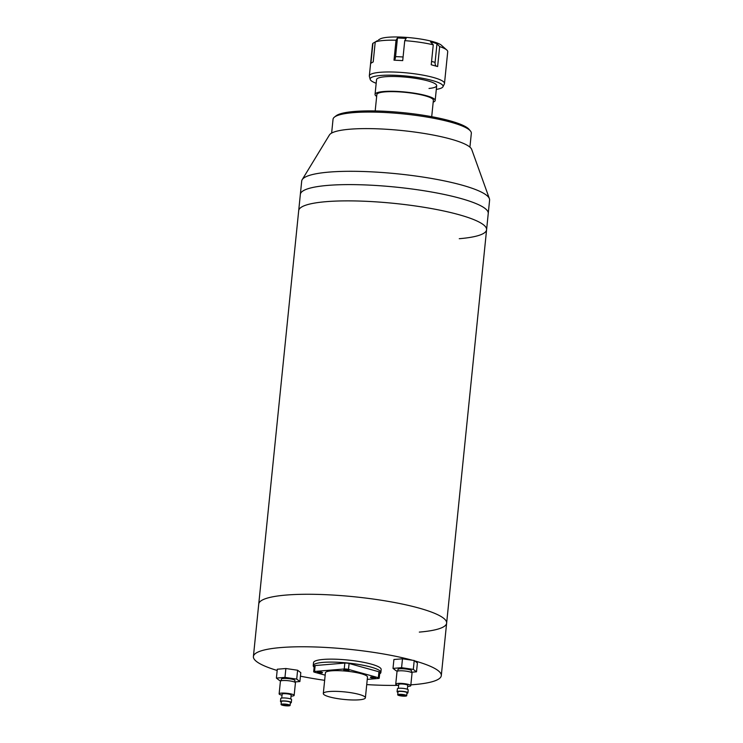 <?xml version="1.0" encoding="UTF-8"?>
<svg xmlns="http://www.w3.org/2000/svg" width="743" height="743" viewBox="0 0 743 743"><rect width="100%" height="100%" fill="white"/><g stroke="black" fill="none" stroke-linecap="round" stroke-linejoin="round"><path stroke-width="1.11" d="M419.312 632.098A94.426 16.885 -174.2 0 0 446.636 623.126A94.426 16.885 -174.2 0 0 389.304 601.561A94.426 16.885 -174.2 0 0 286.055 595.069A94.426 16.885 -174.2 0 0 258.74 604.04L300.348 194.378A94.426 16.885 5.8 0 1 359.008 184.728A94.426 16.885 5.8 0 1 460.549 198.409A94.426 16.885 5.8 0 1 488.244 213.464A94.426 16.885 -174.2 0 0 430.921 191.898A94.426 16.885 -174.2 0 0 327.672 185.406A94.426 16.885 -174.2 0 0 300.348 194.378L301.704 181.069A94.426 16.885 5.8 0 1 302.187 179.676A94.426 16.885 5.8 0 1 364.107 171.531A94.426 16.885 5.8 0 1 461.905 185.1A94.426 16.885 5.8 0 1 489.396 198.687A94.426 16.885 5.8 0 1 489.6 200.155L486.591 229.736A94.426 16.885 -174.2 0 0 429.268 208.17A94.426 16.885 -174.2 0 0 326.019 201.678A94.426 16.885 -174.2 0 0 298.695 210.65A94.426 16.885 -174.2 0 1 326.019 201.678A94.426 16.885 -174.2 0 1 429.268 208.17A94.426 16.885 -174.2 0 1 486.591 229.736A94.426 16.885 -174.2 0 1 459.267 238.707M379.664 673.873A33.992 6.074 -174.2 0 0 380.871 672.48A33.992 6.074 -174.2 0 0 360.234 664.716A33.992 6.074 -174.2 0 0 323.066 662.385A33.992 6.074 -174.2 0 0 313.23 665.607A33.992 6.074 -174.2 0 0 314.14 667.223M380.871 672.48L381.168 669.527A33.992 6.074 -174.2 0 0 360.541 661.762A33.992 6.074 -174.2 0 0 323.363 659.422A33.992 6.074 -174.2 0 0 313.527 662.654L313.23 665.607M412.504 660.267A94.426 16.885 -174.2 0 0 280.724 647.571A94.426 16.885 -174.2 0 0 253.4 656.543A94.426 16.885 -174.2 0 0 277.176 670.474M300.432 676.176A94.426 16.885 -174.2 0 0 324.645 680.319M366.736 684.6A94.426 16.885 -174.2 0 0 398.034 685.362M410.851 684.842A94.426 16.885 -174.2 0 0 413.981 684.6A94.426 16.885 -174.2 0 0 441.296 675.628A94.426 16.885 -174.2 0 0 414.687 660.871M441.296 675.628L446.636 623.126A94.426 16.885 -174.2 0 0 389.304 601.561A94.426 16.885 -174.2 0 0 286.055 595.069A94.426 16.885 -174.2 0 0 258.74 604.04L253.4 656.543M302.187 179.676L329.428 134.975A71.765 12.835 5.8 0 1 376.478 128.78A71.765 12.835 5.8 0 1 450.806 139.099A71.765 12.835 5.8 0 1 471.703 149.427L489.396 198.687M334.415 117.125L336.04 115.852A67.994 12.157 5.8 0 1 339.746 114.013A67.994 12.157 5.8 0 1 409.922 113.41A67.994 12.157 5.8 0 1 469.074 129.356L470.403 130.944A69.498 12.427 -174.2 0 0 409.941 114.636A69.498 12.427 -174.2 0 0 338.204 115.249A69.498 12.427 -174.2 0 0 334.415 117.125A69.498 12.427 -174.2 0 0 333.04 119.261L331.638 133.081M469.92 147.133L471.331 133.303A69.498 12.427 -174.2 0 0 470.403 130.944M376.664 96.404A30.222 5.405 5.8 0 1 375.048 94.389A30.222 5.405 5.8 0 1 377.295 92.643A30.222 5.405 5.8 0 1 411.195 92.726A30.222 5.405 5.8 0 1 435.175 100.5A30.222 5.405 5.8 0 1 433.188 102.144M375.187 110.939L376.85 94.575A28.401 5.08 5.8 0 1 378.967 92.931A28.401 5.08 5.8 0 1 410.833 93.005A28.401 5.08 5.8 0 1 433.373 100.314L431.711 116.688M429.017 88.473A30.222 5.405 -174.2 0 0 436.68 85.705A30.222 5.405 -174.2 0 0 427.819 80.885A30.222 5.405 -174.2 0 0 395.322 76.51A30.222 5.405 -174.2 0 0 376.552 79.603L375.048 94.389M436.299 89.392A36.639 6.548 -174.2 0 0 442.939 86.792A36.639 6.548 -174.2 0 0 432.324 80.513A36.639 6.548 -174.2 0 0 391.775 75.182A36.639 6.548 -174.2 0 0 370.2 79.399A36.639 6.548 -174.2 0 0 376.181 83.281M370.2 79.399L369.373 76.343A37.772 6.752 5.8 0 1 369.336 75.879A37.772 6.752 5.8 0 1 392.796 72.015A37.772 6.752 5.8 0 1 433.42 77.486A37.772 6.752 5.8 0 1 444.49 83.513A37.772 6.752 5.8 0 1 444.36 83.959L442.939 86.792M378.54 39.881L380.11 38.98A31.726 5.675 5.8 0 1 432.853 41.608A31.726 5.675 5.8 0 1 441.361 45.202L446.766 49.976A37.772 6.752 -174.2 0 0 439.652 46.595L436.977 43.744L433.81 42.63L430.587 41.961L433.262 44.821A37.772 6.752 -174.2 0 0 404.74 40.651L406.161 38.395L397.459 37.967L396.038 40.224A37.772 6.752 -174.2 0 0 375.234 41.952L377.5 40.651M375.224 41.989L372.921 43.298A37.772 6.752 -174.2 0 0 372.568 44.078L369.336 75.879M439.652 46.595L437.627 66.554L431.228 64.771L433.262 44.821M396.038 40.224L394.004 60.174L402.715 60.61L404.74 40.651M372.921 43.298L370.896 63.257L373.209 61.91L375.234 41.952M444.49 83.513L447.723 51.713A37.772 6.752 -174.2 0 0 446.766 49.976M431.572 61.4L435.092 62.375L436.977 43.744M435.092 62.375A4.532 3.083 -74.5 0 0 436.42 66.183M394.161 60.22A4.532 1.245 92.8 0 0 395.564 56.598L397.459 37.967M321.738 672.879A2.647 0.474 -174.2 0 0 322.508 672.629A2.647 0.474 -174.2 0 0 320.902 672.025A2.647 0.474 -174.2 0 0 318.004 671.848A2.647 0.474 -174.2 0 0 317.242 672.099A2.647 0.474 -174.2 0 0 318.849 672.703A2.647 0.474 -174.2 0 0 321.738 672.879M374.89 678.08A2.647 0.474 -174.2 0 0 375.661 677.83A2.647 0.474 -174.2 0 0 374.054 677.226A2.647 0.474 -174.2 0 0 371.166 677.04A2.647 0.474 -174.2 0 0 370.395 677.291A2.647 0.474 -174.2 0 0 372.002 677.895A2.647 0.474 -174.2 0 0 374.89 678.08M348.244 670.678A2.647 0.474 -174.2 0 0 349.006 670.427A2.647 0.474 -174.2 0 0 347.399 669.824A2.647 0.474 -174.2 0 0 344.511 669.638A2.647 0.474 -174.2 0 0 343.749 669.889A2.647 0.474 -174.2 0 0 345.346 670.492A2.647 0.474 -174.2 0 0 348.244 670.678M329.418 691.519A21.157 3.78 -174.2 0 0 323.307 693.535A21.157 3.78 -174.2 0 0 336.142 698.364A21.157 3.78 -174.2 0 0 359.268 699.813A21.157 3.78 -174.2 0 0 365.389 697.807A21.157 3.78 -174.2 0 0 352.553 692.978A21.157 3.78 -174.2 0 0 329.418 691.519M365.389 697.807L367.497 677.096A21.157 3.78 -174.2 0 0 354.652 672.266A21.157 3.78 -174.2 0 0 331.527 670.818A21.157 3.78 -174.2 0 0 325.406 672.824L323.307 693.535M367.265 679.39L378.345 678.47A3.018 0.539 -174.2 0 0 379.218 678.183A3.018 0.539 -174.2 0 0 378.336 677.7L348.486 669.406A3.018 0.539 -174.2 0 0 344.232 668.988L314.549 671.458A3.018 0.539 -174.2 0 0 313.676 671.746A3.018 0.539 -174.2 0 0 314.568 672.229L325.165 675.173M344.232 668.988L344.836 663.072L315.153 665.542L314.549 671.458M378.336 677.7L378.939 671.783L349.089 663.49L348.486 669.406M313.676 671.746L314.28 665.83A3.018 0.539 5.8 0 1 315.153 665.542M344.836 663.072A3.018 0.539 5.8 0 1 349.089 663.49M378.939 671.783A3.018 0.539 5.8 0 1 379.822 672.266L379.218 678.183M287.727 705.553A3.018 0.539 -174.2 0 0 288.6 705.265A3.018 0.539 -174.2 0 0 286.761 704.578A3.018 0.539 -174.2 0 0 283.454 704.373A3.018 0.539 -174.2 0 0 282.581 704.652A3.018 0.539 -174.2 0 0 284.42 705.348A3.018 0.539 -174.2 0 0 287.727 705.553M282.396 704.076A4.532 0.808 -174.2 0 0 281.077 704.503A4.532 0.808 -174.2 0 0 283.835 705.534A4.532 0.808 -174.2 0 0 288.786 705.85A4.532 0.808 -174.2 0 0 290.104 705.423A4.532 0.808 -174.2 0 0 287.346 704.383A4.532 0.808 -174.2 0 0 282.396 704.076M290.104 705.423L290.402 702.46A4.532 0.808 -174.2 0 0 287.652 701.429A4.532 0.808 -174.2 0 0 282.693 701.113A4.532 0.808 -174.2 0 0 281.383 701.55L281.077 704.503M290.346 702.999A5.442 0.975 -174.2 0 0 291.302 702.553A5.442 0.975 -174.2 0 0 288.005 701.308A5.442 0.975 -174.2 0 0 282.052 700.937A5.442 0.975 -174.2 0 0 280.483 701.457A5.442 0.975 -174.2 0 0 281.328 702.079M291.302 702.553L291.6 699.6A5.442 0.975 -174.2 0 0 288.303 698.355A5.442 0.975 -174.2 0 0 282.359 697.983A5.442 0.975 -174.2 0 0 280.78 698.494L280.483 701.457M290.754 698.968L291.154 695.067A4.532 0.808 -174.2 0 0 288.405 694.027A4.532 0.808 -174.2 0 0 283.445 693.721A4.532 0.808 -174.2 0 0 282.136 694.148L281.736 698.048M291.042 696.145A7.551 1.347 -174.2 0 0 291.971 696.089A7.551 1.347 -174.2 0 0 294.154 695.374A7.551 1.347 -174.2 0 0 289.575 693.646A7.551 1.347 -174.2 0 0 281.309 693.126A7.551 1.347 -174.2 0 0 279.127 693.841A7.551 1.347 -174.2 0 0 282.024 695.225M294.154 695.374L295.435 682.798A7.551 1.347 -174.2 0 0 290.847 681.08A7.551 1.347 -174.2 0 0 282.591 680.56A7.551 1.347 -174.2 0 0 280.408 681.275L279.127 693.841M294.739 682.139L294.906 680.504A6.798 1.217 -174.2 0 0 290.782 678.953A6.798 1.217 -174.2 0 0 283.352 678.489A6.798 1.217 -174.2 0 0 281.383 679.13L281.216 680.764M294.757 681.963L299.893 681.535L296.717 679.102L297.618 670.232L285.869 668.514L277.297 669.229L276.396 678.099L279.572 680.532L281.198 680.774M296.717 679.102L284.968 677.393L285.869 668.514M284.968 677.393L276.396 678.099M299.893 681.535L300.794 672.666L297.618 670.232M404.331 695.838A3.018 0.539 -174.2 0 0 405.204 695.55A3.018 0.539 -174.2 0 0 403.375 694.863A3.018 0.539 -174.2 0 0 400.068 694.659A3.018 0.539 -174.2 0 0 399.195 694.946A3.018 0.539 -174.2 0 0 401.034 695.634A3.018 0.539 -174.2 0 0 404.331 695.838M399 694.361A4.532 0.808 -174.2 0 0 397.691 694.789A4.532 0.808 -174.2 0 0 400.44 695.829A4.532 0.808 -174.2 0 0 405.399 696.135A4.532 0.808 -174.2 0 0 406.709 695.708A4.532 0.808 -174.2 0 0 403.96 694.668A4.532 0.808 -174.2 0 0 399 694.361M406.709 695.708L407.015 692.745A4.532 0.808 -174.2 0 0 404.257 691.714A4.532 0.808 -174.2 0 0 399.307 691.399A4.532 0.808 -174.2 0 0 397.997 691.835L397.691 694.789M406.96 693.284A5.442 0.975 -174.2 0 0 407.916 692.838A5.442 0.975 -174.2 0 0 404.61 691.594A5.442 0.975 -174.2 0 0 398.666 691.222A5.442 0.975 -174.2 0 0 397.087 691.742A5.442 0.975 -174.2 0 0 397.942 692.365M407.916 692.838L408.213 689.885A5.442 0.975 -174.2 0 0 404.916 688.64A5.442 0.975 -174.2 0 0 398.963 688.269A5.442 0.975 -174.2 0 0 397.394 688.78L397.087 691.742M407.368 689.253L407.758 685.352A4.532 0.808 -174.2 0 0 405.009 684.322A4.532 0.808 -174.2 0 0 400.059 684.006A4.532 0.808 -174.2 0 0 398.74 684.433L398.35 688.343M407.656 686.43A7.551 1.347 -174.2 0 0 408.585 686.374A7.551 1.347 -174.2 0 0 410.768 685.659A7.551 1.347 -174.2 0 0 406.18 683.931A7.551 1.347 -174.2 0 0 397.923 683.411A7.551 1.347 -174.2 0 0 395.74 684.136A7.551 1.347 -174.2 0 0 398.638 685.51M410.768 685.659L412.049 673.084A7.551 1.347 -174.2 0 0 407.461 671.366A7.551 1.347 -174.2 0 0 399.205 670.845A7.551 1.347 -174.2 0 0 397.013 671.561L395.74 684.136M411.353 672.424L411.52 670.79A6.798 1.217 -174.2 0 0 407.396 669.239A6.798 1.217 -174.2 0 0 399.957 668.774A6.798 1.217 -174.2 0 0 397.988 669.415L397.83 671.05M411.371 672.248L416.498 671.821L413.322 669.397L414.222 660.518L402.483 658.8L393.911 659.515L393.01 668.394L396.186 670.818L397.802 671.059M413.322 669.397L401.582 667.678L402.483 658.8M401.582 667.678L393.01 668.394M416.498 671.821L417.399 662.951L414.222 660.518M395.564 56.598L403.087 56.97M446.636 623.126L486.591 229.736M436.68 85.705L435.175 100.5"/></g></svg>

